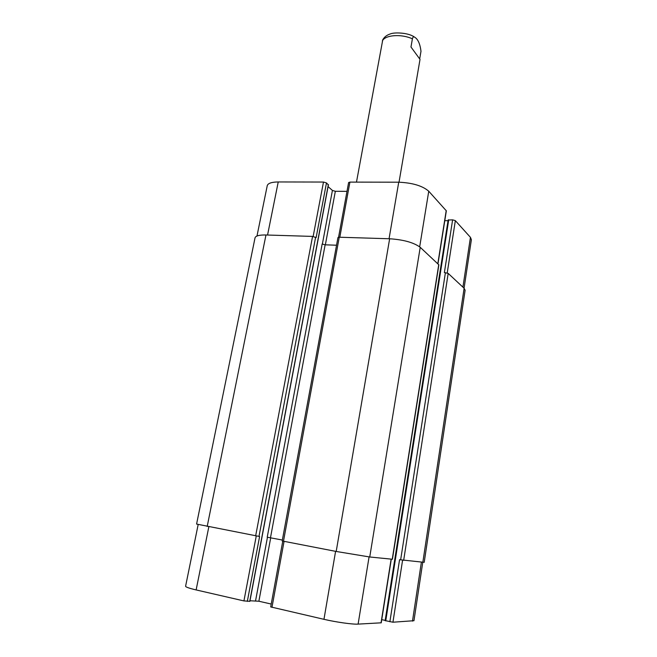 <?xml version="1.0" encoding="UTF-8"?>
<svg xmlns="http://www.w3.org/2000/svg" width="657" height="657" viewBox="0 0 657 657"><rect width="100%" height="100%" fill="white"/><g stroke="black" fill="none" stroke-linecap="round" stroke-linejoin="round"><path stroke-width="0.99" d="M382.776 39.74L356.48 182.12M399.021 182.211L420.02 59.385L410.978 47.008L412.399 38.837C412.851 37.137 413.499 36.529 414.337 37.006C417.852 38.878 420.061 43.649 420.981 51.32L419.733 58.621M198.159 524.606L185.594 586.233C185.66 587.062 189.175 588.286 196.131 589.929L243.928 600.917L249.75 601.303M385.232 620.635L392.943 622.212L413.959 620.709L422.763 562.31M381.742 619.633L385.199 620.405M282.773 541.122L270.692 606.912L323.958 619.321C336.236 622.187 352.825 624.503 358.106 624.117L381.241 622.811L391.301 559.156M249.988 600.761L258.874 601.229L271.218 604.046M256.986 236.011L267.243 185.685C267.941 183.287 271.612 182.046 278.24 181.956L323.482 182.046L326.48 182.925L328.286 184.872M328.081 186.613L332.417 190.431L335.341 191.286L346.995 191.359M338.56 237.259L348.604 182.564L349.918 182.104L398.733 182.203C412.522 182.818 422.525 185.824 428.75 191.228L446.341 210.848L437.964 263.859M444.789 220.645L448.033 220.719L385.174 620.405M448.197 220.054L452.616 219.849L455.342 220.645L470.445 237.349L471.381 239.682L464.072 288.209M336.54 245.217L325.133 244.823L322.16 244.01L267.227 537.204L282.362 540.038M326.48 182.925L316.132 237.629L312.568 236.413L265.97 234.984C259.31 234.869 255.672 235.814 255.039 237.826L196.583 524.064L259.605 536.506L247.328 601.401M389.872 621.777L399.563 559.69L424.2 562.343L465.123 290.246L464.121 288.267L448.189 273.394L444.378 272.589L452.616 219.849M339.25 237.226L337.944 237.579L282.19 540.966L336.195 551.461L369.743 556.988L392.426 559.247L438.868 264.837L420.225 247.311C413.795 242.54 403.603 239.69 389.642 238.77L339.25 237.226L283.479 541.261M382.382 40.923C385.043 34.928 401.46 33.696 412.399 38.837M267.555 235.034L278.24 181.956M313.151 236.454L323.482 182.046M325.355 244.831L335.341 191.286M322.357 244.141L332.417 190.431M339.809 237.243L349.918 182.104M389.059 238.746L398.733 182.203M419.675 246.835L428.75 191.228M437.817 263.72L446.218 210.552M447.22 272.942L455.342 220.645M462.922 287.142L470.445 237.349M208.827 526.832L196.131 589.929M256.255 535.997L243.928 600.917M267.465 537.237L255.565 600.753M270.709 537.787L258.874 601.229M284.062 541.376L271.965 607.364M335.587 551.338L323.958 619.321M369.078 556.914L358.106 624.117M391.129 559.132L381.052 622.861M402.577 560.24L392.943 622.212M421.383 562.17L412.481 621.144M249.734 601.393L328.344 184.576M258.989 536.432L315.623 237.243M255.647 535.882L312.568 236.413M207.185 526.512L265.97 234.984M422.829 562.318L464.121 288.267M403.661 560.396L448.189 273.394M400.639 559.895L445.413 272.639M385.741 620.849L448.739 219.767M392.245 559.247L438.745 264.582M369.743 556.988L420.225 247.311M336.195 551.461L389.642 238.77M270.479 537.746L325.133 244.823M382.653 39.978C384.205 37.104 386.718 35.108 390.192 33.983C394.019 32.103 408.44 32.595 414.337 37.006M249.874 601.369L328.434 184.74M385.158 620.66L448.156 219.939"/></g></svg>
